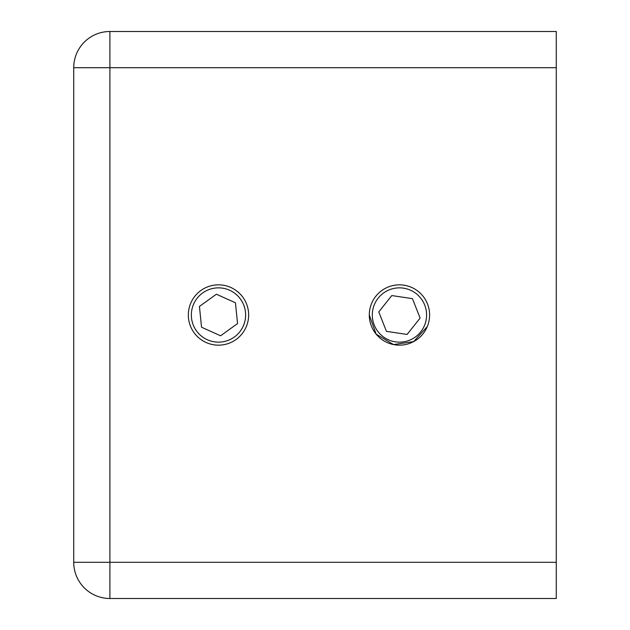 <?xml version="1.0" encoding="UTF-8"?>
<svg xmlns="http://www.w3.org/2000/svg" width="630" height="630" viewBox="0 0 630 630"><rect width="100%" height="100%" fill="white"/><g stroke="black" fill="none" stroke-linecap="round" stroke-linejoin="round"><path stroke-width="0.94" d="M429.605 315A30.161 30.161 0 0 0 399.444 284.839A30.161 30.161 0 0 0 369.29 315A30.161 30.161 0 0 1 399.444 284.839A30.161 30.161 0 0 1 429.605 315A30.161 30.161 0 0 1 399.444 345.161A30.161 30.161 0 0 1 369.29 315L376.134 334.128L393.545 344.579L413.65 341.61L427.298 326.576M556.274 562.306L556.274 598.5L109.911 598.5A36.194 36.194 0 0 1 73.726 562.306L73.726 67.694A36.194 36.194 0 0 1 109.911 31.5L556.274 31.5L556.274 67.694L109.911 67.694L109.911 562.306L556.274 562.306L556.274 67.694M188.331 315A30.161 30.161 0 0 1 218.492 284.839A30.161 30.161 0 0 1 248.645 315A30.161 30.161 0 0 1 218.492 345.161A30.161 30.161 0 0 1 188.331 315A30.161 30.161 0 0 0 218.492 345.161A30.161 30.161 0 0 0 248.645 315M237.541 323.576L235.447 302.786L216.389 294.21L199.434 306.424L201.537 327.214L220.587 335.79L237.541 323.576M407.114 334.435L420.115 318.079L412.445 298.644L391.781 295.565L378.78 311.921L386.45 331.356L407.114 334.435M109.911 598.5L109.911 562.306L73.726 562.306A36.194 36.194 0 0 0 109.911 598.5M73.726 67.694L109.911 67.694L109.911 31.5M191.347 315A27.145 27.145 0 0 1 218.492 287.855A27.145 27.145 0 0 1 245.629 315A27.145 27.145 0 0 1 218.492 342.145A27.145 27.145 0 0 1 191.347 315M372.306 315A27.145 27.145 0 0 1 399.444 287.855A27.145 27.145 0 0 1 426.589 315A27.145 27.145 0 0 1 399.444 342.145A27.145 27.145 0 0 1 372.306 315"/></g></svg>
